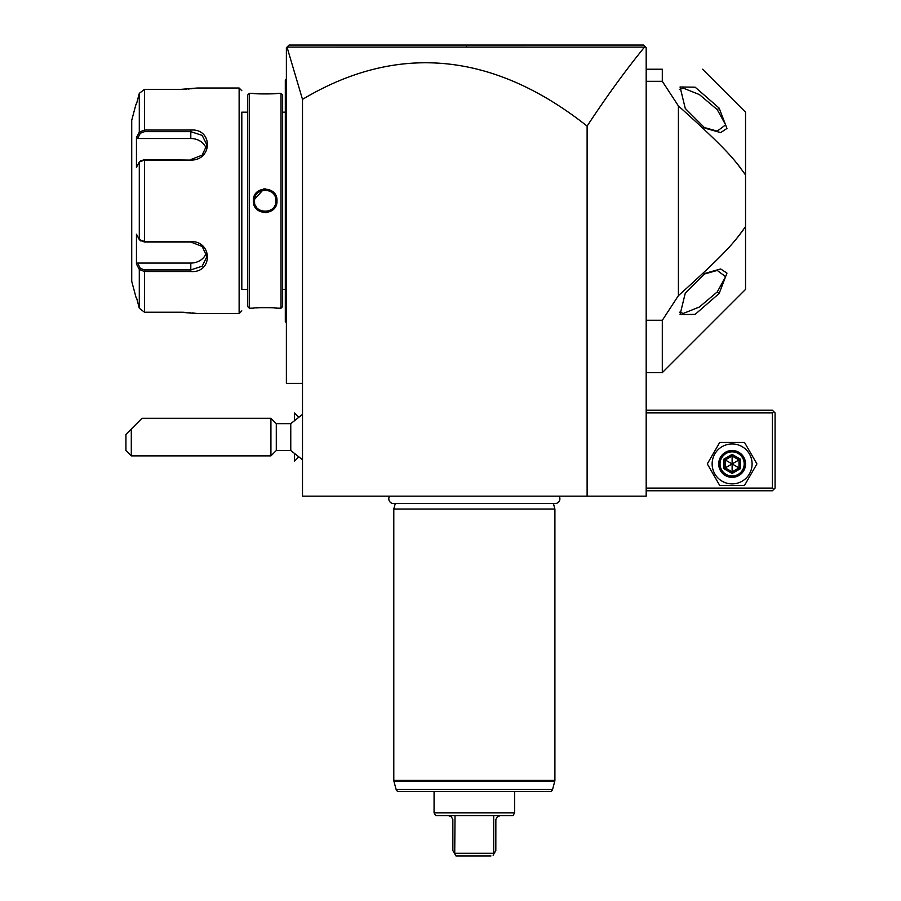 <?xml version="1.0" encoding="UTF-8"?>
<svg xmlns="http://www.w3.org/2000/svg" width="901" height="901" viewBox="0 0 901 901"><rect width="100%" height="100%" fill="white"/><g stroke="black" fill="none" stroke-linecap="round" stroke-linejoin="round"><path stroke-width="1.35" d="M643.505 45.05L646.186 47.73L646.186 496.147L302.499 496.147L302.499 383.375L286.383 383.375L286.383 47.73L289.075 45.05L643.505 45.05L473.825 45.05L643.505 45.05L645.364 46.908L644.508 47.111C625.531 70.402 606.396 96.734 587.114 126.106A3551.686 859.227 90 0 0 302.499 99.38L302.499 383.375M302.499 99.38L287.014 47.1L644.508 47.111M587.114 496.147L587.114 126.106M458.249 45.05L289.075 45.05L458.249 45.05M288.365 45.76L289.018 45.106M598.917 45.05L536.737 45.05M473.971 45.05L466.504 45.05L466.628 47.089M394.537 45.05L331.129 45.05M287.014 47.1L287.678 46.447M646.186 412.906L772.394 412.906L772.394 488.094L773.734 489.434L772.394 490.775L646.186 490.775M772.394 488.094L646.186 488.094M772.394 412.906L773.734 411.566L772.394 410.225L646.186 410.225M773.734 489.434L775.074 488.094L775.074 412.906L773.734 411.566M707.308 463.925L719.708 485.402L744.519 485.402L756.919 463.925L744.519 442.447L719.708 442.447L707.308 463.925M712.139 463.925A19.968 19.968 0 0 0 732.119 483.893A19.968 19.968 0 0 0 752.087 463.925A19.968 19.968 0 0 0 732.119 443.956A19.968 19.968 0 0 0 712.139 463.925M745.544 463.925A13.425 13.425 0 0 0 732.119 450.5A13.425 13.425 0 0 0 718.694 463.925A13.425 13.425 0 0 0 732.119 477.35A13.425 13.425 0 0 0 745.544 463.925M744.192 463.925A12.085 12.085 0 0 1 732.119 476.01A12.085 12.085 0 0 1 720.034 463.925A12.085 12.085 0 0 1 732.119 451.84A12.085 12.085 0 0 1 744.192 463.925M723.863 459.161L723.863 468.689L732.119 473.453L740.363 468.689L738.989 467.889L738.989 459.96L732.119 455.985L725.237 459.96L725.237 467.889L732.119 471.865L738.989 467.889L732.119 463.925L732.119 454.397L723.863 459.161L732.119 463.925L738.989 459.96L740.363 459.161L732.119 454.397M732.119 473.453L732.119 463.925L723.863 468.689M646.186 69.219L662.303 69.219C716.959 69.219 716.959 69.219 662.303 69.219L662.303 81.304L678.408 105.924L678.408 295.641L662.764 319.607M646.186 320.26L662.303 320.26L662.303 372.631L745.544 289.39L745.544 226.624C734.934 240.961 730.835 248.552 678.408 295.641M646.186 81.304L662.303 81.304M702.577 69.219L745.544 112.174L745.544 226.624M678.408 105.924C730.835 153.012 734.934 160.603 745.544 174.952M745.431 174.783L744.733 173.724M740.476 167.823L739.462 166.516M738.854 165.75L738.167 164.894M736.567 162.935L735.903 162.135M719.156 108.12L695.167 87.206L680.052 86.98L685.278 108.469L704.987 128.19L720.676 132.593L726.961 128.449L719.156 108.12L717.252 109.652L699.367 94.56L683.386 88.174L679.331 89.379M705.967 270.435L706.857 269.59M734.754 240.792L735.914 239.418M737.547 237.459L743.336 229.856M685.278 293.095L680.052 314.595L695.155 314.37L719.156 293.456L726.961 273.116L720.676 268.971L704.976 273.386L685.278 293.095M679.331 312.196L683.386 313.402L699.367 307.016L717.252 291.924L725.632 276.72L717.252 270.435L703.568 274.242M703.568 127.323L717.252 131.129L725.632 124.845L717.252 109.652M294.548 419.247L294.548 413.018L298.096 416.555M298.096 457.595L294.548 461.132L294.548 454.904M302.499 459.747L290.764 450.5L290.764 423.65L302.499 414.404M294.447 419.348L294.548 413.018M294.548 461.132L294.447 454.802M276.292 423.65L276.292 450.5L270.919 455.872L270.919 418.278L276.292 423.65L290.764 423.65M131.298 455.872L125.926 450.5L125.926 434.395L131.298 429.022L131.298 455.872L270.919 455.872M131.298 429.022L142.031 418.278L270.919 418.278M286.383 78.883L285.313 79.952L285.313 81.034L286.383 79.952M286.383 192.893L285.313 192.994L285.313 81.034M286.383 208.683L285.313 208.57L285.313 192.994M286.383 322.693L285.313 321.612L285.313 208.57M285.313 320.542L286.383 321.612L285.313 320.542M285.313 112.174L282.632 112.174M285.313 289.39L282.632 289.39M282.632 306.577L282.632 94.988L281.022 93.377L276.99 93.377C277.688 94.109 252.674 94.109 253.361 93.377L249.329 93.377L249.329 308.187L253.361 308.187C252.674 307.466 277.677 307.466 276.99 308.187L281.022 308.187L282.632 306.577M276.618 308.153L275.796 308.063M275.233 308.007L273.893 307.883M271.55 307.714L269.241 307.601M266.73 307.534L265.818 307.523M259.026 307.703L256.447 307.883M271.64 93.85L273.87 93.681M265.176 188.85L263.441 188.985M265.176 212.715L266.91 212.591M281.022 308.187L281.022 93.377M276.99 200.788C277.643 216.24 252.663 216.15 253.361 200.788C252.719 185.336 277.688 185.426 276.99 200.788L275.92 200.788C276.652 214.641 253.677 214.584 254.431 200.788C253.699 186.935 276.675 186.991 275.92 200.788L275.897 201.497L275.92 200.788M249.329 308.187L247.719 306.577L247.719 94.988L249.329 93.377M247.719 289.39L241.817 289.39L241.817 112.174L247.719 112.174M241.817 289.39L241.817 112.174M140.331 240.409L144.475 242.02L190.798 242.02L202.162 246.412L206.915 256.639L202.173 266.189L190.798 269.928L144.475 269.928L140.331 268.307L139.295 269.422L136.456 264.038L136.456 234.192L139.295 239.576L144.475 241.479L190.798 241.479C212.85 241.108 212.974 273.296 190.798 271.528L144.475 271.528L139.295 269.422L139.295 308.21L136.456 297.454L139.295 308.21L144.475 312.219L180.054 312.219L197.24 313.559L239.125 313.559L241.817 310.879M239.125 313.559L239.125 88.016L241.817 90.697M196.745 313.48L195.956 313.368M195.461 313.3L194.47 313.165M193.445 313.03L192.409 312.917M190.832 312.748L189.278 312.602M187.847 312.489L186.484 312.41M184.209 312.298L180.752 312.219M239.125 88.016L197.24 88.016L180.752 89.357M184.232 89.278L186.349 89.176M188.05 89.064L189.176 88.974M190.843 88.827L192.318 88.67M193.456 88.535L194.379 88.422M180.132 130.048L144.475 130.048L144.475 89.357L180.054 89.357L144.475 89.357L139.295 93.366L136.456 104.122L139.295 93.366L139.295 132.154L137.211 136.085M144.475 312.219L144.475 271.528L180.144 271.528M190.798 160.096L144.475 160.096L139.295 162L136.456 167.383L136.456 137.526L139.295 132.154L144.475 130.048L190.798 130.048C212.895 128.235 212.94 160.423 190.798 160.096L144.475 159.556L140.331 161.166M140.849 160.558L139.295 162L139.295 239.576L140.849 241.006M140.331 268.307L137.56 263.069L136.456 264.038L136.783 264.669M137.211 265.491L138.777 268.43M136.783 136.907L136.456 137.526L137.56 138.506L190.798 138.506A16.105 13.954 180 0 1 206.318 148.721M136.04 104.122L131.726 120.227L131.726 281.337L136.04 297.454M139.295 132.154L140.331 133.258L144.475 131.647L190.798 131.647L202.162 135.387L206.915 144.937L202.162 155.152L190.798 159.556M206.318 252.854A16.105 13.954 0 0 1 190.798 263.069L137.56 263.069M137.56 138.506L140.331 133.258M275.83 199.391L275.683 198.569M274.737 195.889L274.388 195.269M269.455 190.933L268.78 190.663L269.455 190.933M268.07 190.438L267.36 190.269L268.07 190.438M264.32 190.077L263.723 190.145M263.002 190.269L262.281 190.438M261.572 190.674L260.907 190.933M260.231 191.249L258.418 192.442M257.821 192.949L257.055 193.76M255.31 196.542L255.062 197.173M254.837 197.893L254.532 199.369M254.521 202.184L254.668 202.995M255.614 205.676L256.188 206.656M262.281 211.127L262.979 211.296L262.281 211.127M266.347 211.465L264.387 211.498M267.36 211.307L268.059 211.127L267.36 211.296M275.683 203.007L275.819 202.196M274.726 195.877L274.377 195.247M264.838 190.055L263.948 190.111M262.642 190.348L254.521 199.391M255.625 205.698L255.974 206.318M274.4 206.284L274.726 205.687M389.592 496.147A4.775 4.775 0 0 0 393.579 503.558L555.117 503.558A4.775 4.775 0 0 0 559.104 496.147M395.257 503.558L393.793 509.031L393.793 780.412A2.68 2.68 -90 0 0 393.883 781.111L554.802 781.111A2.68 2.68 90 0 0 554.903 780.412L554.903 509.031L393.793 509.031M553.428 503.558L554.903 509.031M552.55 789.513L396.136 789.513A2.68 2.68 -90 0 0 398.726 791.506L549.959 791.506A2.68 2.68 90 0 0 552.55 789.513L554.802 781.111M396.136 789.513L393.883 781.111M448.563 815.675L451.243 816.61L452.843 819.493L452.865 850.578L454.723 853.799L455.016 815.675L435.679 815.675L434.068 812.882L514.617 812.882L514.617 791.506M434.068 812.882L434.068 791.506M455.016 815.675L513.007 815.675L514.617 812.882M495.82 850.578L493.962 853.799L495.82 850.578L495.854 819.493L497.442 816.61L500.123 815.675M457.742 855.95L459.566 855.95M461.436 855.95L463.114 855.95M465.31 855.95L466.921 855.95M469.286 855.95L481.404 855.95M483.386 855.95L485.335 855.95M487.25 855.95L489.119 855.95M490.955 855.95L455.962 855.95L454.723 853.799L455.962 855.95M455.016 853.27L493.68 853.27L493.545 854.531M493.129 855.24L493.962 853.799M493.68 853.27L493.68 815.675M740.363 468.689L740.363 459.161M717.252 291.924L719.156 293.456M285.313 109.494L286.383 109.494M285.313 182.047L286.383 182.047M285.313 219.529L286.383 219.529M285.313 292.082L286.383 292.082M144.475 159.556L144.475 242.02M190.798 271.528L190.798 263.069M144.475 271.528L144.475 269.928M144.475 130.048L144.475 131.647M190.798 130.048L190.798 138.506M253.361 200.788L254.431 200.788M393.793 780.412L554.903 780.412M646.186 372.631L662.303 372.631M290.764 450.5L276.292 450.5"/></g></svg>
